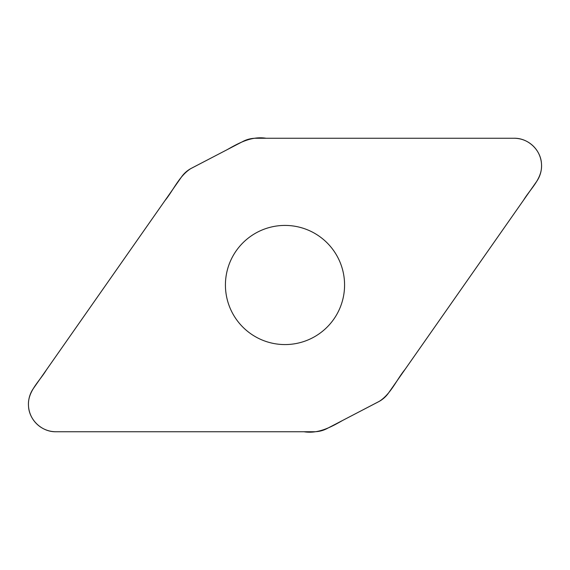 <?xml version="1.0" encoding="UTF-8"?>
<svg xmlns="http://www.w3.org/2000/svg" width="570" height="570" viewBox="0 0 570 570"><rect width="100%" height="100%" fill="white"/><g stroke="black" fill="none" stroke-linecap="round" stroke-linejoin="round"><path stroke-width="0.85" d="M255.88 138.254A27.731 27.731 0 0 0 243.069 141.388L191.406 168.278A27.731 27.731 0 0 0 181.495 176.971L33.416 388.448A27.517 27.517 0 0 0 55.953 431.747L314.12 431.747A27.731 27.731 0 0 0 326.931 428.611L378.594 401.722A27.731 27.731 0 0 0 388.505 393.029L536.584 181.552A27.517 27.517 0 0 0 514.047 138.254L255.88 138.254M285 225.421A59.579 59.579 0 0 1 336.592 314.79A59.579 59.579 0 0 1 233.408 314.79A59.579 59.579 0 0 1 285 225.421M55.953 431.747C41.938 432.074 29.148 420.126 28.507 406.125C27.267 391.54 39.515 381.373 46.398 369.916L164.915 200.654C173.544 190.116 178.937 176.301 190.622 168.706L227.273 149.611C239.201 142.771 251.812 135.974 266.083 138.254L514.047 138.254C528.062 137.926 540.852 149.874 541.493 163.875C542.733 178.46 530.485 188.627 523.602 200.084L405.085 369.346C396.456 379.884 391.063 393.699 379.378 401.294L342.727 420.389C330.799 427.229 318.188 434.026 303.917 431.747L55.953 431.747"/></g></svg>
